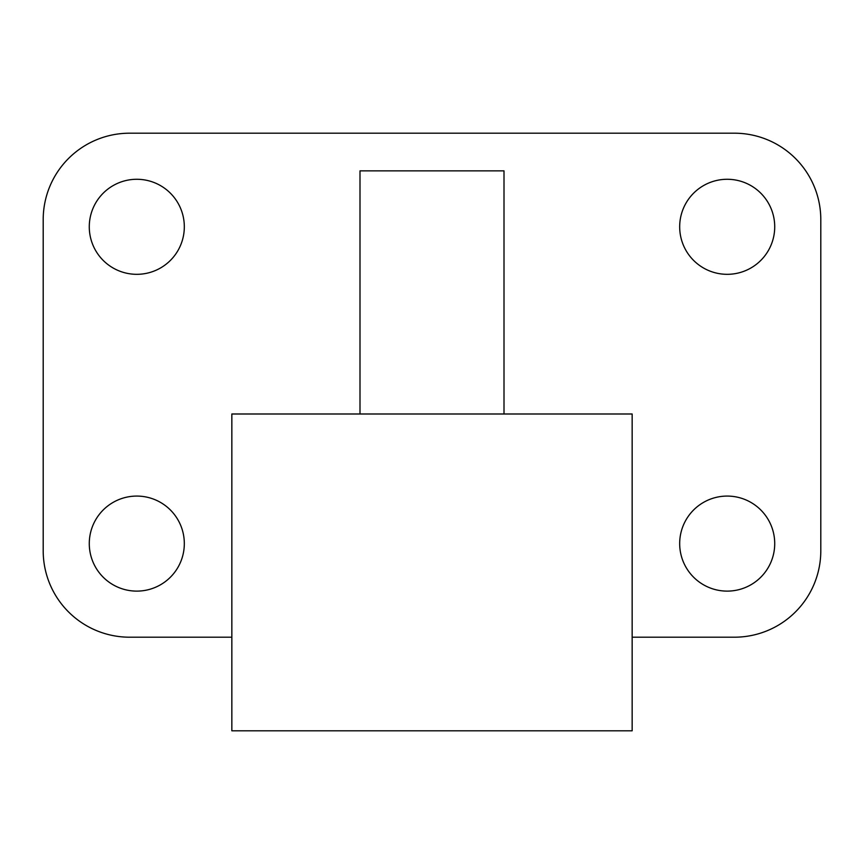 <?xml version="1.0" encoding="UTF-8"?>
<svg xmlns="http://www.w3.org/2000/svg" width="864" height="864" viewBox="0 0 864 864"><rect width="100%" height="100%" fill="white"/><g stroke="black" fill="none" stroke-linecap="round" stroke-linejoin="round"><path stroke-width="1.3" d="M504.004 413.996L231.844 413.996L231.844 730.804L632.156 730.804L632.156 413.996L504.004 413.996L504.004 170.867L359.996 170.867L359.996 413.996M727.196 274.32A47.52 47.52 0 0 0 768.355 203.04A47.52 47.52 0 0 0 686.048 203.04A47.52 47.52 0 0 0 727.196 274.32M136.804 274.32A47.52 47.52 0 0 0 177.952 203.04A47.52 47.52 0 0 0 95.645 203.04A47.52 47.52 0 0 0 136.804 274.32M727.196 591.116A47.52 47.52 0 0 0 768.355 519.836A47.52 47.52 0 0 0 686.048 519.836A47.52 47.52 0 0 0 727.196 591.116M136.804 591.116A47.52 47.52 0 0 0 177.952 519.836A47.52 47.52 0 0 0 95.645 519.836A47.52 47.52 0 0 0 136.804 591.116M632.156 637.2L734.4 637.2A86.4 86.4 0 0 0 820.8 550.8L820.8 219.596A86.4 86.4 0 0 0 734.4 133.196L129.6 133.196A86.4 86.4 0 0 0 43.2 219.596L43.2 550.8A86.4 86.4 0 0 0 129.6 637.2L231.844 637.2"/></g></svg>
